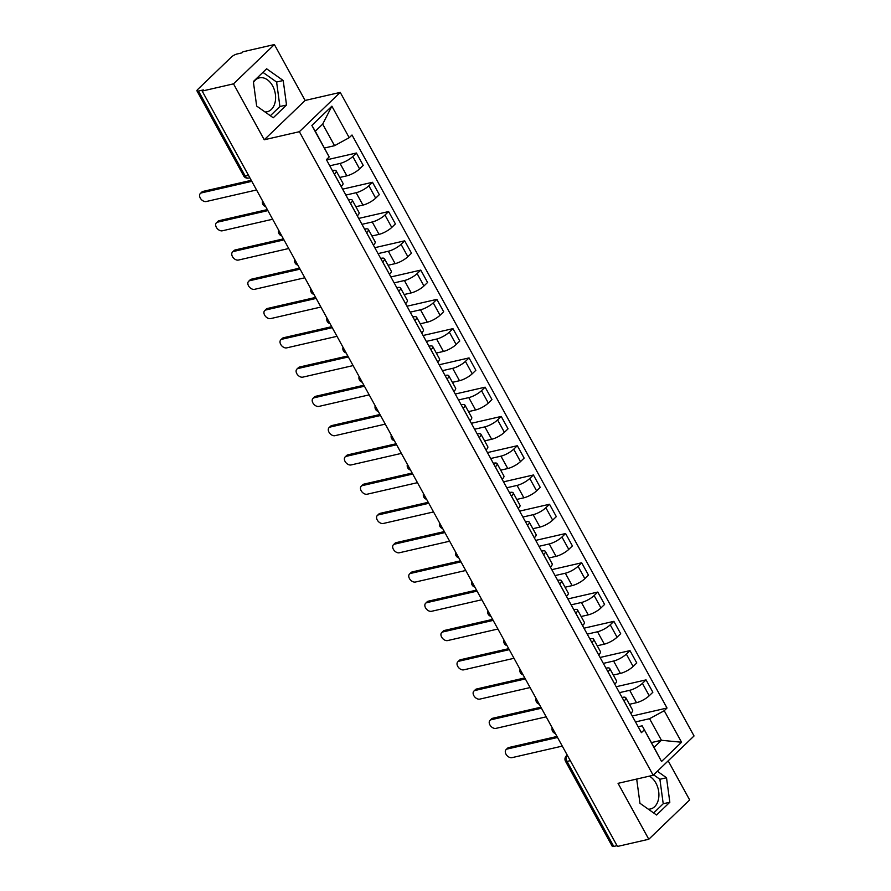 <?xml version="1.0" encoding="UTF-8"?>
<svg xmlns="http://www.w3.org/2000/svg" width="891" height="891" viewBox="0 0 891 891"><rect width="100%" height="100%" fill="white"/><g stroke="black" fill="none" stroke-linecap="round" stroke-linejoin="round"><path stroke-width="1.34" d="M649.327 776.15A17.375 11.962 -102.9 0 1 655.921 783.1A17.375 11.962 -102.9 0 1 650.508 808.972A17.375 11.962 -102.9 0 1 648.303 809.173M253.456 82.44A17.375 11.962 -102.9 0 1 259.426 77.862A17.375 11.962 -102.9 0 1 272.613 85.87A17.375 11.962 -102.9 0 1 267.211 111.743A17.375 11.962 -102.9 0 1 264.995 111.943M274.383 44.55L233.509 83.854L202.168 91.06L617.452 846.45L648.793 839.255L618.053 783.334L653.181 775.27L694.044 735.966L340.239 92.397L305.123 100.46L274.383 44.55L243.043 51.745L241.851 52.892L236.961 54.017A4.455 1.236 -28.8 0 0 231.426 57.035L197.713 89.468A4.455 1.236 -28.8 0 0 196.956 90.893A4.455 1.236 -28.8 0 0 198.47 91.038L245.203 176.028A4.455 3.063 77.1 0 0 248.578 178.077L249.848 177.788M648.793 839.255L689.656 799.94L668.172 760.847M636.764 779.67A17.375 11.962 -102.9 0 1 637.254 778.923M233.509 83.854L264.248 139.776L299.376 131.701L653.181 775.27M202.168 91.06L203.36 89.913L198.47 91.038M617.018 845.67L613.754 846.428A4.455 1.236 151.2 0 1 612.228 846.283L565.507 761.282A4.455 1.236 -28.8 0 0 567.032 761.426L613.754 846.428M629.414 704.313L636.497 702.687A10.246 2.84 -28.8 0 0 649.227 695.748L652.858 692.251L646.053 679.878L642.422 683.364A10.246 2.84 151.2 0 1 629.692 690.302L619.423 692.663M624.068 701.017L630.873 713.401A10.246 2.84 -28.8 0 0 632.61 710.127L625.805 697.742A10.246 2.84 151.2 0 1 624.068 701.017L624.034 701.05M616.16 686.738L646.053 679.878M622.063 697.464L622.308 697.408A10.246 2.84 151.2 0 1 625.805 697.742M613.331 675.044L620.414 673.418A10.246 2.84 -28.8 0 0 633.133 666.479L636.775 662.982L629.959 650.608L626.328 654.094A10.246 2.84 151.2 0 1 613.598 661.033L603.33 663.394M614.745 684.165L614.79 684.132A10.246 2.84 -28.8 0 0 616.527 680.858L609.711 668.473A10.246 2.84 151.2 0 1 607.974 671.747L607.94 671.781M600.077 657.469L629.959 650.608M605.969 668.194L606.214 668.139A10.246 2.84 151.2 0 1 609.711 668.473M597.237 645.775L604.321 644.148A10.246 2.84 -28.8 0 0 617.051 637.21L620.682 633.713L613.877 621.328L610.235 624.825A10.246 2.84 151.2 0 1 597.516 631.764L587.236 634.125M598.663 654.896L598.696 654.863A10.246 2.84 -28.8 0 0 600.434 651.588L593.629 639.203A10.246 2.84 151.2 0 1 591.891 642.478L591.847 642.511M583.984 628.2L613.877 621.328M589.875 638.925L590.12 638.869A10.246 2.84 151.2 0 1 593.629 639.203M581.144 616.505L588.227 614.879A10.246 2.84 -28.8 0 0 600.957 607.94L604.588 604.443L597.783 592.058L594.141 595.556A10.246 2.84 151.2 0 1 581.422 602.494L571.142 604.855M582.569 625.627L582.603 625.593A10.246 2.84 -28.8 0 0 584.34 622.319L577.535 609.934A10.246 2.84 151.2 0 1 575.798 613.208L575.764 613.242M567.89 598.93L597.783 592.058M573.782 609.656L574.027 609.6A10.246 2.84 151.2 0 1 577.535 609.934M565.05 587.236L572.133 585.61A10.246 2.84 -28.8 0 0 584.864 578.671L588.494 575.174L581.689 562.789L578.059 566.286A10.246 2.84 151.2 0 1 565.328 573.225L555.06 575.586M566.476 596.357L566.509 596.324A10.246 2.84 -28.8 0 0 568.246 593.05L561.441 580.665A10.246 2.84 151.2 0 1 559.704 583.939L559.671 583.973M551.796 569.661L581.689 562.789M557.699 580.386L557.944 580.331A10.246 2.84 151.2 0 1 561.441 580.665M548.967 557.966L556.04 556.34A10.246 2.84 -28.8 0 0 568.77 549.402L572.401 545.905L565.596 533.52L561.965 537.017A10.246 2.84 151.2 0 1 549.235 543.956L538.966 546.317M550.382 567.088L550.426 567.055A10.246 2.84 -28.8 0 0 552.153 563.78L545.348 551.395A10.246 2.84 151.2 0 1 543.61 554.67L543.577 554.703M535.703 540.391L565.596 533.52M541.605 551.117L541.851 551.061A10.246 2.84 151.2 0 1 545.348 551.395M532.874 528.697L539.957 527.071A10.246 2.84 -28.8 0 0 552.676 520.132L556.318 516.635L549.502 504.25L545.871 507.747A10.246 2.84 151.2 0 1 533.141 514.686L522.872 517.047M534.288 537.819L534.333 537.785A10.246 2.84 -28.8 0 0 536.07 534.511L529.254 522.126A10.246 2.84 151.2 0 1 527.517 525.4L527.483 525.434M519.62 511.122L549.502 504.25M525.512 521.848L525.757 521.792A10.246 2.84 151.2 0 1 529.254 522.126M516.78 499.428L523.863 497.802A10.246 2.84 -28.8 0 0 536.594 490.863L540.224 487.366L533.419 474.981L529.777 478.478A10.246 2.84 151.2 0 1 517.058 485.417L506.779 487.778M518.206 508.549L518.239 508.505A10.246 2.84 -28.8 0 0 519.976 505.242L513.171 492.857A10.246 2.84 151.2 0 1 511.434 496.131L511.389 496.164M503.526 481.853L533.419 474.981M509.418 492.578L509.663 492.523A10.246 2.84 151.2 0 1 513.171 492.857M500.686 470.158L507.77 468.532A10.246 2.84 -28.8 0 0 520.5 461.594L524.131 458.097L517.326 445.712L513.695 449.209A10.246 2.84 151.2 0 1 500.965 456.147L490.696 458.509M502.112 479.28L502.145 479.235A10.246 2.84 -28.8 0 0 503.883 475.972L497.078 463.587A10.246 2.84 151.2 0 1 495.34 466.862L495.307 466.895M487.433 452.583L517.326 445.712M493.336 463.309L493.581 463.253A10.246 2.84 151.2 0 1 497.078 463.587M484.593 440.889L491.676 439.263A10.246 2.84 -28.8 0 0 504.406 432.324L508.037 428.827L501.232 416.442L497.601 419.939A10.246 2.84 151.2 0 1 484.871 426.878L474.602 429.228M486.018 450.011L486.052 449.966A10.246 2.84 -28.8 0 0 487.789 446.692L480.984 434.318A10.246 2.84 151.2 0 1 479.247 437.581L479.213 437.626M471.339 423.303L501.232 416.442M477.242 434.04L477.487 433.984A10.246 2.84 151.2 0 1 480.984 434.318M468.51 411.62L475.594 409.983A10.246 2.84 -28.8 0 0 488.313 403.055L491.955 399.558L485.138 387.173L481.508 390.67A10.246 2.84 151.2 0 1 468.777 397.609L458.509 399.959M463.153 408.312L469.969 420.697A10.246 2.84 -28.8 0 0 471.695 417.422L464.89 405.049A10.246 2.84 151.2 0 1 463.153 408.312L463.12 408.356M455.245 394.034L485.138 387.173M461.148 404.77L461.393 404.714A10.246 2.84 151.2 0 1 464.89 405.049M452.416 382.339L459.5 380.713A10.246 2.84 -28.8 0 0 472.219 373.786L475.861 370.288L469.045 357.904L465.414 361.401A10.246 2.84 151.2 0 1 452.684 368.339L442.415 370.689M453.831 391.461L453.875 391.427A10.246 2.84 -28.8 0 0 455.613 388.153L448.797 375.768A10.246 2.84 151.2 0 1 447.07 379.043L447.026 379.087M439.163 364.764L469.045 357.904M445.055 375.501L445.3 375.434A10.246 2.84 151.2 0 1 448.797 375.768M436.323 353.07L443.406 351.444A10.246 2.84 -28.8 0 0 456.136 344.516L459.767 341.019L452.962 328.634L449.32 332.131A10.246 2.84 151.2 0 1 436.601 339.059L426.321 341.42M437.748 362.192L437.782 362.158A10.246 2.84 -28.8 0 0 439.519 358.884L432.714 346.499A10.246 2.84 151.2 0 1 430.977 349.773L430.932 349.818M423.069 335.495L452.962 328.634M428.961 346.22L429.206 346.165A10.246 2.84 151.2 0 1 432.714 346.499M420.229 323.801L427.312 322.174A10.246 2.84 -28.8 0 0 440.043 315.247L443.673 311.75L436.868 299.365L433.238 302.862A10.246 2.84 151.2 0 1 420.507 309.79L410.239 312.151M414.883 320.504L421.688 332.889A10.246 2.84 -28.8 0 0 423.425 329.614L416.62 317.229A10.246 2.84 151.2 0 1 414.883 320.504L414.85 320.537M406.975 306.226L436.868 299.365M412.878 316.951L413.123 316.895A10.246 2.84 151.2 0 1 416.62 317.229M404.135 294.531L411.219 292.905A10.246 2.84 -28.8 0 0 423.949 285.966L427.58 282.48L420.775 270.096L417.144 273.593A10.246 2.84 151.2 0 1 404.414 280.52L394.145 282.881M405.594 303.619A10.246 2.84 -28.8 0 0 407.332 300.345L400.527 287.96A10.246 2.84 151.2 0 1 398.789 291.234L405.561 303.653M390.882 276.956L420.775 270.096M396.785 287.682L397.03 287.626A10.246 2.84 151.2 0 1 400.527 287.96M388.053 265.262L395.136 263.636A10.246 2.84 -28.8 0 0 407.855 256.697L411.497 253.211L404.681 240.826L401.05 244.323A10.246 2.84 151.2 0 1 388.32 251.251L378.051 253.612M389.467 274.383L389.512 274.35A10.246 2.84 -28.8 0 0 391.249 271.076L384.433 258.691A10.246 2.84 151.2 0 1 382.696 261.965L382.662 261.999M374.799 247.687L404.681 240.826M380.691 258.412L380.936 258.357A10.246 2.84 151.2 0 1 384.433 258.691M371.959 235.992L379.043 234.366A10.246 2.84 -28.8 0 0 391.762 227.428L395.404 223.931L388.599 211.557L384.957 215.043A10.246 2.84 151.2 0 1 372.238 221.982L361.958 224.343M373.418 245.081A10.246 2.84 -28.8 0 0 375.156 241.806L368.351 229.421A10.246 2.84 151.2 0 1 366.613 232.696L373.385 245.114M358.705 218.418L388.599 211.557M364.597 229.143L364.842 229.087A10.246 2.84 151.2 0 1 368.351 229.421M355.865 206.723L362.949 205.097A10.246 2.84 -28.8 0 0 375.679 198.158L379.31 194.661L372.505 182.287L368.863 185.774A10.246 2.84 151.2 0 1 356.144 192.712L345.864 195.073M357.291 215.845L357.324 215.811A10.246 2.84 -28.8 0 0 359.062 212.537L352.257 200.152A10.246 2.84 151.2 0 1 350.519 203.426L350.475 203.46M342.612 189.148L372.505 182.287M348.504 199.874L348.749 199.818A10.246 2.84 151.2 0 1 352.257 200.152M339.772 177.454L346.855 175.828A10.246 2.84 -28.8 0 0 359.585 168.889L363.216 165.392L356.411 153.007L352.78 156.504A10.246 2.84 151.2 0 1 340.05 163.443L329.781 165.804M341.197 186.575L341.231 186.542A10.246 2.84 -28.8 0 0 342.968 183.268L336.163 170.883A10.246 2.84 151.2 0 1 334.426 174.157L334.392 174.191M326.518 159.879L356.411 153.007M332.421 170.604L332.666 170.549A10.246 2.84 151.2 0 1 336.163 170.883M651.399 742.582L661.423 740.287L649.561 718.703L635.517 721.933M638.156 726.733L642.177 725.809L654.039 747.393L661.423 740.287L681.559 742.236L661.534 761.493L642.177 725.809M324.513 147.995L334.548 145.69L322.687 124.116L315.291 131.222L329.191 156.95L326.396 159.645L641.409 732.658L644.215 729.963M329.191 156.95L311.861 125.431L331.875 106.174L349.205 137.693L334.548 145.69M649.561 718.703L664.229 710.717L667.025 708.022L352.012 135.009L349.205 137.693M664.229 710.717L681.559 742.236M340.239 92.397L299.376 131.701M636.686 779.057L639.961 803.281L656.556 815.009L669.832 802.234L666.513 777.743L657.346 771.261M305.123 100.46L264.248 139.776M253.345 81.56L256.653 106.051L273.247 117.779L286.523 105.004L283.215 80.513L266.621 68.796L253.345 81.56M632.254 716.008L667.025 708.022M661.534 761.493L654.039 747.393M322.687 124.116L331.875 106.174M315.291 131.222L311.861 125.431M653.649 812.96L663.216 803.76L659.897 779.269L653.626 774.836M659.897 779.269L666.513 777.743M663.216 803.76L669.832 802.234M270.341 115.73L279.908 106.53L276.6 82.039L262.912 72.36M276.6 82.039L283.215 80.513M279.908 106.53L286.523 105.004M557.532 737.47L507.246 749.019A5.123 3.43 -133.9 0 0 506.066 749.643L507.614 748.15A5.123 3.43 46.1 0 1 508.794 747.527L556.975 736.467M506.066 749.643A5.123 3.43 -133.9 0 0 506.511 754.967A5.123 3.43 -133.9 0 0 511.991 757.651L562.277 746.101M541.438 708.2L491.153 719.75A5.123 3.43 -133.9 0 0 489.983 720.373L491.531 718.881A5.123 3.43 46.1 0 1 492.712 718.257L540.893 707.198M489.983 720.373A5.123 3.43 -133.9 0 0 490.429 725.697A5.123 3.43 -133.9 0 0 495.908 728.381L546.183 716.832M525.356 678.931L475.07 690.48A5.123 3.43 -133.9 0 0 473.889 691.104L475.438 689.612A5.123 3.43 46.1 0 1 476.618 688.988L524.799 677.917M473.889 691.104A5.123 3.43 -133.9 0 0 474.335 696.428A5.123 3.43 -133.9 0 0 479.815 699.112L530.1 687.562M509.262 649.662L458.976 661.211A5.123 3.43 -133.9 0 0 457.796 661.835L459.344 660.342A5.123 3.43 46.1 0 1 460.524 659.719L508.705 648.648M457.796 661.835A5.123 3.43 -133.9 0 0 458.241 667.159A5.123 3.43 -133.9 0 0 463.721 669.843L514.007 658.293M493.168 620.392L442.883 631.942A5.123 3.43 -133.9 0 0 441.702 632.565L443.25 631.073A5.123 3.43 46.1 0 1 444.431 630.449L492.612 619.379M441.702 632.565A5.123 3.43 -133.9 0 0 442.148 637.889A5.123 3.43 -133.9 0 0 447.627 640.573L497.913 629.024M477.075 591.123L426.789 602.672A5.123 3.43 -133.9 0 0 425.608 603.296L427.157 601.804A5.123 3.43 46.1 0 1 428.337 601.18L476.529 590.109M425.608 603.296A5.123 3.43 -133.9 0 0 426.054 608.62A5.123 3.43 -133.9 0 0 431.534 611.304L481.819 599.754M460.981 561.853L410.706 573.403A5.123 3.43 -133.9 0 0 409.526 574.016L411.074 572.534A5.123 3.43 46.1 0 1 412.255 571.911L460.435 560.84M409.526 574.016A5.123 3.43 -133.9 0 0 409.971 579.35A5.123 3.43 -133.9 0 0 415.451 582.035L465.726 570.485M444.899 532.584L394.613 544.134A5.123 3.43 -133.9 0 0 393.432 544.746L394.98 543.265A5.123 3.43 46.1 0 1 396.161 542.641L444.342 531.571M393.432 544.746A5.123 3.43 -133.9 0 0 393.878 550.081A5.123 3.43 -133.9 0 0 399.357 552.765L449.643 541.205M428.805 503.304L378.519 514.864A5.123 3.43 -133.9 0 0 377.339 515.477L378.887 513.996A5.123 3.43 46.1 0 1 380.067 513.372L428.248 502.301M377.339 515.477A5.123 3.43 -133.9 0 0 377.784 520.812A5.123 3.43 -133.9 0 0 383.264 523.485L433.549 511.935M412.711 474.034L362.425 485.584A5.123 3.43 -133.9 0 0 361.245 486.208L362.793 484.726A5.123 3.43 46.1 0 1 363.974 484.103L412.154 473.032M361.245 486.208A5.123 3.43 -133.9 0 0 361.69 491.542A5.123 3.43 -133.9 0 0 367.17 494.215L417.456 482.666M396.618 444.765L346.332 456.315A5.123 3.43 -133.9 0 0 345.151 456.938L346.71 455.446A5.123 3.43 46.1 0 1 347.88 454.833L396.072 443.763M345.151 456.938A5.123 3.43 -133.9 0 0 345.608 462.273A5.123 3.43 -133.9 0 0 351.076 464.946L401.362 453.396M380.524 415.496L330.249 427.045A5.123 3.43 -133.9 0 0 329.069 427.669L330.617 426.176A5.123 3.43 46.1 0 1 331.797 425.564L379.978 414.493M329.069 427.669A5.123 3.43 -133.9 0 0 329.514 433.004A5.123 3.43 -133.9 0 0 334.994 435.677L385.28 424.127M364.441 386.226L314.155 397.776A5.123 3.43 -133.9 0 0 312.975 398.4L314.523 396.907A5.123 3.43 46.1 0 1 315.704 396.283L363.884 385.224M312.975 398.4A5.123 3.43 -133.9 0 0 313.42 403.734A5.123 3.43 -133.9 0 0 318.9 406.407L369.186 394.858M348.348 356.957L298.062 368.506A5.123 3.43 -133.9 0 0 296.881 369.13L298.429 367.638A5.123 3.43 46.1 0 1 299.61 367.014L347.791 355.955M296.881 369.13A5.123 3.43 -133.9 0 0 297.327 374.465A5.123 3.43 -133.9 0 0 302.806 377.138L353.092 365.588M332.254 327.688L281.968 339.237A5.123 3.43 -133.9 0 0 280.788 339.861L282.336 338.368A5.123 3.43 46.1 0 1 283.516 337.745L331.697 326.685M280.788 339.861A5.123 3.43 -133.9 0 0 281.233 345.196A5.123 3.43 -133.9 0 0 286.713 347.869L336.998 336.319M316.16 298.418L265.874 309.968A5.123 3.43 -133.9 0 0 264.694 310.591L266.253 309.099A5.123 3.43 46.1 0 1 267.434 308.475L315.614 297.416M264.694 310.591A5.123 3.43 -133.9 0 0 265.15 315.915A5.123 3.43 -133.9 0 0 270.619 318.599L320.905 307.05M300.078 269.149L249.792 280.698A5.123 3.43 -133.9 0 0 248.611 281.322L250.159 279.83A5.123 3.43 46.1 0 1 251.34 279.206L299.521 268.146M248.611 281.322A5.123 3.43 -133.9 0 0 249.057 286.646A5.123 3.43 -133.9 0 0 254.536 289.33L304.822 277.78M283.984 239.879L233.698 251.429A5.123 3.43 -133.9 0 0 232.518 252.053L234.066 250.56A5.123 3.43 46.1 0 1 235.246 249.937L283.427 238.877M232.518 252.053A5.123 3.43 -133.9 0 0 232.963 257.376A5.123 3.43 -133.9 0 0 238.443 260.061L288.729 248.511M267.89 210.61L217.604 222.16A5.123 3.43 -133.9 0 0 216.424 222.783L217.972 221.291A5.123 3.43 46.1 0 1 219.153 220.667L267.333 209.597M216.424 222.783A5.123 3.43 -133.9 0 0 216.869 228.107A5.123 3.43 -133.9 0 0 222.349 230.791L272.635 219.242M251.797 181.341L201.511 192.89A5.123 3.43 -133.9 0 0 200.33 193.514L201.878 192.022A5.123 3.43 46.1 0 1 203.059 191.398L251.24 180.327M200.33 193.514A5.123 3.43 -133.9 0 0 200.776 198.838A5.123 3.43 -133.9 0 0 206.255 201.522L256.541 189.972M263.981 203.504A4.455 3.063 77.1 0 0 264.449 204.574A4.455 3.063 77.1 0 0 265.072 205.487M280.075 232.774A4.455 3.063 77.1 0 0 280.531 233.843A4.455 3.063 77.1 0 0 281.166 234.756M296.168 262.043A4.455 3.063 77.1 0 0 296.625 263.112A4.455 3.063 77.1 0 0 297.26 264.026M312.262 291.312A4.455 3.063 77.1 0 0 312.719 292.382A4.455 3.063 77.1 0 0 313.342 293.295M328.345 320.582A4.455 3.063 77.1 0 0 328.812 321.651A4.455 3.063 77.1 0 0 329.436 322.564M344.438 349.851A4.455 3.063 77.1 0 0 344.895 350.92A4.455 3.063 77.1 0 0 345.53 351.834M360.532 379.12A4.455 3.063 77.1 0 0 360.989 380.201A4.455 3.063 77.1 0 0 361.623 381.103M376.626 408.39A4.455 3.063 77.1 0 0 377.082 409.47A4.455 3.063 77.1 0 0 377.717 410.372M392.708 437.659A4.455 3.063 77.1 0 0 393.176 438.74A4.455 3.063 77.1 0 0 393.8 439.642M408.802 466.929A4.455 3.063 77.1 0 0 409.27 468.009A4.455 3.063 77.1 0 0 409.893 468.922M424.896 496.198A4.455 3.063 77.1 0 0 425.352 497.278A4.455 3.063 77.1 0 0 425.987 498.192M440.989 525.467A4.455 3.063 77.1 0 0 441.446 526.548A4.455 3.063 77.1 0 0 442.081 527.461M457.083 554.737A4.455 3.063 77.1 0 0 457.54 555.817A4.455 3.063 77.1 0 0 458.174 556.73M473.166 584.017A4.455 3.063 77.1 0 0 473.633 585.086A4.455 3.063 77.1 0 0 474.257 586M489.259 613.286A4.455 3.063 77.1 0 0 489.727 614.356A4.455 3.063 77.1 0 0 490.351 615.269M505.353 642.556A4.455 3.063 77.1 0 0 505.81 643.625A4.455 3.063 77.1 0 0 506.444 644.538M521.447 671.825A4.455 3.063 77.1 0 0 521.903 672.894A4.455 3.063 77.1 0 0 522.538 673.808M537.54 701.094A4.455 3.063 77.1 0 0 537.997 702.164A4.455 3.063 77.1 0 0 538.632 703.077M553.623 730.364A4.455 3.063 77.1 0 0 554.091 731.433A4.455 3.063 77.1 0 0 554.714 732.346M567.367 755.368L567.344 755.39A4.455 3.063 77.1 0 0 567.032 761.426L570.296 760.68M567.378 755.379L567.344 755.39A4.455 2.985 46.1 0 0 566.32 755.924A4.455 4.455 0 0 0 565.507 761.282M340.05 163.443L346.855 175.828M356.144 192.712L362.949 205.097M372.238 221.982L379.043 234.366M388.32 251.251L395.136 263.636M404.414 280.52L411.219 292.905M420.507 309.79L427.312 322.174M436.601 339.059L443.406 351.444M452.684 368.339L459.5 380.713M468.777 397.609L475.594 409.983M484.871 426.878L491.676 439.263M500.965 456.147L507.77 468.532M517.058 485.417L523.863 497.802M533.141 514.686L539.957 527.071M549.235 543.956L556.04 556.34M565.328 573.225L572.133 585.61M581.422 602.494L588.227 614.879M597.516 631.764L604.321 644.148M613.598 661.033L620.414 673.418M629.692 690.302L636.497 702.687M350.519 203.426L357.324 215.811M382.696 261.965L389.512 274.35M430.977 349.773L437.782 362.158M447.07 379.043L453.875 391.427M479.247 437.581L486.052 449.966M495.34 466.862L502.145 479.235M511.434 496.131L518.239 508.505M527.517 525.4L534.333 537.785M543.61 554.67L550.426 567.055M559.704 583.939L566.509 596.324M575.798 613.208L582.603 625.593M591.891 642.478L598.696 654.863M607.974 671.747L614.79 684.132M334.426 174.157L341.231 186.542M368.863 185.774L375.679 198.158M384.957 215.043L391.762 227.428M401.05 244.323L407.855 256.697M417.144 273.593L423.949 285.966M433.238 302.862L440.043 315.247M449.32 332.131L456.136 344.516M465.414 361.401L472.219 373.786M481.508 390.67L488.313 403.055M497.601 419.939L504.406 432.324M513.695 449.209L520.5 461.594M529.777 478.478L536.594 490.863M545.871 507.747L552.676 520.132M561.965 537.017L568.77 549.402M578.059 566.286L584.864 578.671M594.141 595.556L600.957 607.94M610.235 624.825L617.051 637.21M626.328 654.094L633.133 666.479M642.422 683.364L649.227 695.748M352.78 156.504L359.585 168.889M248.466 175.282L245.203 176.028A4.455 1.236 -28.8 0 1 243.677 175.883A4.455 4.455 0 0 0 248.578 178.077M507.246 749.019L508.794 747.527M491.153 719.75L492.712 718.257M475.07 690.48L476.618 688.988M458.976 661.211L460.524 659.719M442.883 631.942L444.431 630.449M426.789 602.672L428.337 601.18M410.706 573.403L412.255 571.911M394.613 544.134L396.161 542.641M378.519 514.864L380.067 513.372M362.425 485.584L363.974 484.103M346.332 456.315L347.88 454.833M330.249 427.045L331.797 425.564M314.155 397.776L315.704 396.283M298.062 368.506L299.61 367.014M281.968 339.237L283.516 337.745M265.874 309.968L267.434 308.475M249.792 280.698L251.34 279.206M233.698 251.429L235.246 249.937M217.604 222.16L219.153 220.667M201.511 192.89L203.059 191.398M552.22 727.802A4.455 4.455 0 0 0 555.327 733.449M536.126 698.533A4.455 4.455 0 0 0 539.233 704.18M520.043 669.264A4.455 4.455 0 0 0 523.14 674.91M503.95 639.994A4.455 4.455 0 0 0 507.046 645.641M487.856 610.725A4.455 4.455 0 0 0 490.963 616.372M471.762 581.455A4.455 4.455 0 0 0 474.87 587.102M455.669 552.186A4.455 4.455 0 0 0 458.776 557.833M439.586 522.917A4.455 4.455 0 0 0 442.682 528.563M423.492 493.647A4.455 4.455 0 0 0 426.589 499.294M407.399 464.378A4.455 4.455 0 0 0 410.506 470.025M391.305 435.109A4.455 4.455 0 0 0 394.412 440.755M375.211 405.828A4.455 4.455 0 0 0 378.319 411.475M359.129 376.559A4.455 4.455 0 0 0 362.225 382.206M343.035 347.29A4.455 4.455 0 0 0 346.142 352.936M326.941 318.02A4.455 4.455 0 0 0 330.049 323.667M310.848 288.751A4.455 4.455 0 0 0 313.955 294.398M294.754 259.481A4.455 4.455 0 0 0 297.861 265.128M278.671 230.212A4.455 4.455 0 0 0 281.768 235.859M262.578 200.943A4.455 4.455 0 0 0 265.685 206.589M243.677 175.883L196.956 90.893M566.32 755.924L567.211 755.067"/></g></svg>
